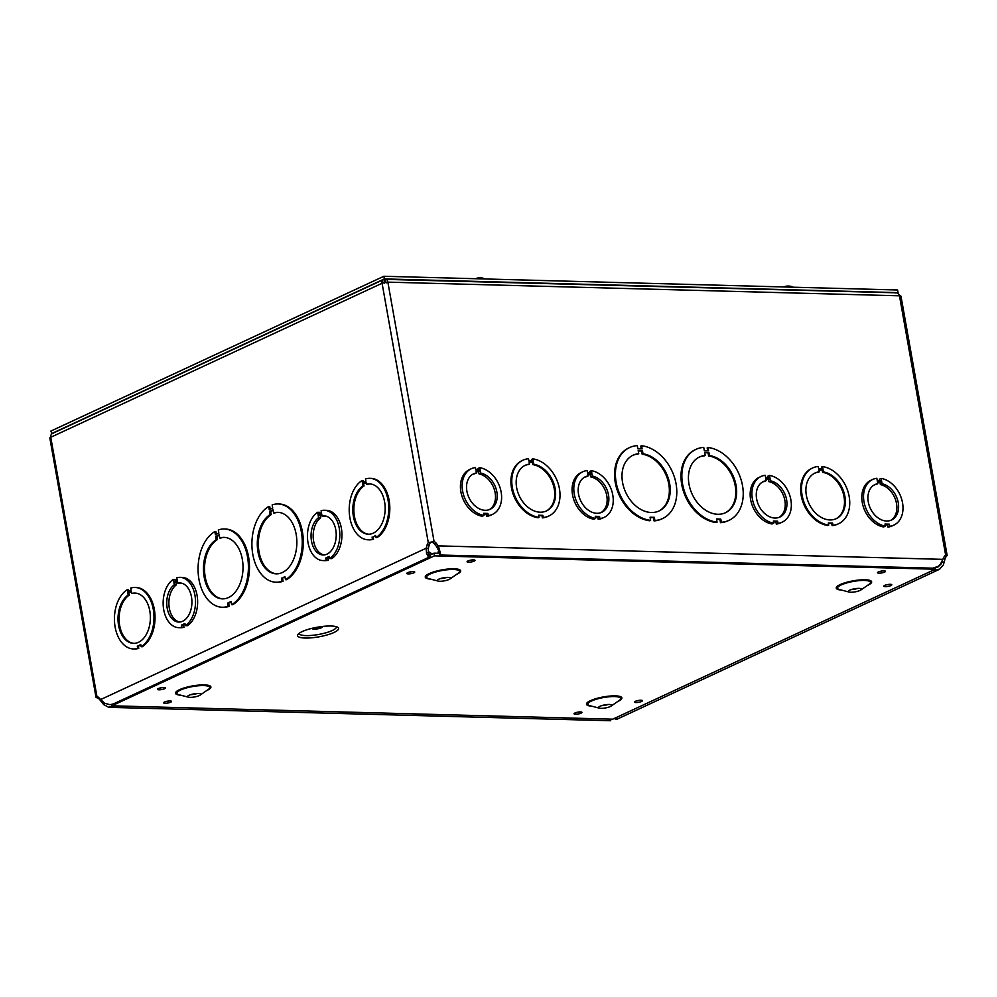 <?xml version="1.0" encoding="UTF-8"?>
<svg xmlns="http://www.w3.org/2000/svg" width="997" height="997" viewBox="0 0 997 997"><rect width="100%" height="100%" fill="white"/><g stroke="black" fill="none" stroke-linecap="round" stroke-linejoin="round"><path stroke-width="1.5" d="M305.144 638.043A20.85 4.873 -10.1 0 1 299.05 633.369A20.85 4.873 -10.1 0 1 317.233 627.238A20.85 4.873 -10.1 0 1 336.413 626.714A20.85 4.873 -10.1 0 1 330.992 633.706A20.85 4.873 -10.1 0 1 305.144 638.043M312.422 628.235A5.11 1.196 169.9 0 0 312.285 628.596A5.11 1.196 169.9 0 0 314.142 629.169A5.11 1.196 169.9 0 0 319.576 628.397A5.11 1.196 169.9 0 0 322.343 626.801A5.11 1.196 169.9 0 0 322.093 626.515M314.043 627.861A3.689 0.86 169.9 0 0 313.681 628.347A3.689 0.86 169.9 0 0 315.027 628.758A3.689 0.86 169.9 0 0 318.953 628.197A3.689 0.86 169.9 0 0 320.947 627.051A3.689 0.86 169.9 0 0 320.448 626.727M440.3 553.335L433.969 553.173L427.887 556.002M612.706 719.186L111.826 705.814L434.443 555.852L935.311 569.225L612.706 719.186M851.376 589.551A6.705 1.57 169.9 0 0 857.943 588.38M850.728 592.243A6.705 1.57 169.9 0 0 860.909 589.962A6.705 1.57 169.9 0 0 861.495 589.127A6.705 1.57 169.9 0 0 854.616 588.766A6.705 1.57 169.9 0 0 848.285 591.483A6.705 1.57 169.9 0 0 849.132 592.056A6.705 1.57 169.9 0 0 850.728 592.243M601.602 705.652A6.705 1.57 169.9 0 0 608.17 704.48M600.967 708.344A6.705 1.57 169.9 0 0 611.136 706.063A6.705 1.57 169.9 0 0 611.734 705.228A6.705 1.57 169.9 0 0 604.855 704.867A6.705 1.57 169.9 0 0 598.524 707.583A6.705 1.57 169.9 0 0 599.371 708.157A6.705 1.57 169.9 0 0 600.967 708.344M440.4 578.584A6.705 1.57 169.9 0 0 446.968 577.413M439.764 581.263A6.705 1.57 169.9 0 0 449.934 578.983A6.705 1.57 169.9 0 0 450.532 578.16A6.705 1.57 169.9 0 0 443.653 577.786A6.705 1.57 169.9 0 0 437.322 580.503A6.705 1.57 169.9 0 0 438.157 581.077A6.705 1.57 169.9 0 0 439.764 581.263M190.639 694.685A6.705 1.57 169.9 0 0 197.207 693.513M189.991 697.364A6.705 1.57 169.9 0 0 200.173 695.083A6.705 1.57 169.9 0 0 200.758 694.261A6.705 1.57 169.9 0 0 193.879 693.887A6.705 1.57 169.9 0 0 187.548 696.616A6.705 1.57 169.9 0 0 188.396 697.177A6.705 1.57 169.9 0 0 189.991 697.364M111.602 704.518L111.826 705.814M433.969 553.173L434.443 555.852M935.086 567.904L935.311 569.225M102.654 701.925L101.868 702.299L99.575 699.495A4.923 3.589 65.1 0 0 97.569 697.95L98.616 697.476M114.705 705.888L108.561 707.234L103.676 704.58L101.868 702.299M97.569 697.95C95.749 697.514 95.55 697.077 96.971 696.666A4.923 3.165 91.5 0 1 98.641 697.501L104.523 703.259L110.081 704.692L113.496 703.882L429.819 556.849L428.598 556.65L426.566 553.559L426.168 548.238L427.14 544.798A4.923 3.165 91.5 0 1 428.286 542.655L430.405 542.717A4.923 3.165 -88.5 0 0 429.258 544.861L428.299 548.3L426.168 548.238L100.597 699.582M384.854 282.438L384.206 283.322L384.256 279.496C382.462 279.634 381.739 280.892 382.075 283.26L50.76 437.272A4.175 0.972 169.9 0 0 49.85 438.094L96.011 697.252L96.971 696.666L50.76 437.272C50.623 434.804 51.557 433.458 53.551 433.221M329.421 557.373L327.913 558.083L328.287 560.227A25.162 16.176 91.5 0 1 325.084 560.638L322.966 560.576A25.162 16.176 91.5 0 1 307.674 540.262A25.162 16.176 91.5 0 1 317.632 512.284L318.018 514.427L321.495 512.819L321.109 510.676A25.162 16.176 91.5 0 1 324.312 510.265A25.162 16.176 91.5 0 1 339.591 530.591A25.162 16.176 91.5 0 1 329.633 558.557L329.259 556.413L325.782 558.021L326.169 560.164A25.162 16.176 91.5 0 1 322.966 560.576M324.312 510.265L326.43 510.327A25.162 16.176 91.5 0 1 341.722 530.641A25.162 16.176 91.5 0 1 331.764 558.607L329.633 558.557M317.632 512.284L319.763 512.346L319.962 513.517M179.996 577.35L182.127 577.4A25.162 16.176 91.5 0 1 197.406 597.726A25.162 16.176 91.5 0 1 187.448 625.692L185.33 625.63L184.944 623.499L181.479 625.107L181.853 627.25A25.162 16.176 91.5 0 1 178.65 627.661A25.162 16.176 91.5 0 1 163.371 607.335A25.162 16.176 91.5 0 1 173.328 579.369L173.702 581.513L177.179 579.893L176.805 577.762A25.162 16.176 91.5 0 1 179.996 577.35A25.162 16.176 91.5 0 1 195.287 597.664A25.162 16.176 91.5 0 1 185.33 625.63M185.118 624.458L183.598 625.169L183.984 627.3A25.162 16.176 91.5 0 1 180.781 627.711L178.65 627.661M173.328 579.369L175.447 579.431L175.659 580.603M140.864 645.059L138.371 646.218L138.745 648.362A30.757 19.778 91.5 0 1 134.445 648.972L133.374 648.947A30.757 19.778 91.5 0 1 114.667 623.81A30.757 19.778 91.5 0 1 127.242 589.688L127.628 591.832L131.093 590.224L130.707 588.08A30.757 19.778 91.5 0 1 135.019 587.457A30.757 19.778 91.5 0 1 153.737 612.607A30.757 19.778 91.5 0 1 141.163 646.717L140.776 644.573L137.312 646.193L137.686 648.337A30.757 19.778 91.5 0 1 133.374 648.947M127.242 589.688L128.301 589.726L128.601 591.383M135.019 587.457L136.078 587.495A30.757 19.778 91.5 0 1 154.797 612.632A30.757 19.778 91.5 0 1 142.222 646.741L141.163 646.717M231.154 602.001L228.662 603.16L229.223 606.326A39.145 25.174 91.5 0 1 223.253 607.273L222.194 607.248A39.145 25.174 91.5 0 1 198.341 574.87A39.145 25.174 91.5 0 1 214.841 531.551L215.414 534.716L218.879 533.108L218.318 529.943A39.145 25.174 91.5 0 1 224.288 528.996A39.145 25.174 91.5 0 1 248.141 561.361A39.145 25.174 91.5 0 1 231.628 604.693L231.067 601.515L227.603 603.135L228.163 606.301A39.145 25.174 91.5 0 1 222.194 607.248M214.841 531.551L215.913 531.575L216.386 534.267M224.288 528.996L225.347 529.021A39.145 25.174 91.5 0 1 249.2 561.398A39.145 25.174 91.5 0 1 232.7 604.718L231.628 604.693M284.992 576.976L282.5 578.135L283.061 581.301A39.145 25.174 91.5 0 1 277.091 582.248L276.032 582.223A39.145 25.174 91.5 0 1 252.179 549.846A39.145 25.174 91.5 0 1 268.692 506.526L269.252 509.691L272.717 508.084L272.156 504.906A39.145 25.174 91.5 0 1 278.126 503.959A39.145 25.174 91.5 0 1 301.979 536.336A39.145 25.174 91.5 0 1 285.478 579.668L286.538 579.693A39.145 25.174 91.5 0 0 303.051 536.361A39.145 25.174 91.5 0 0 279.185 503.996L278.126 503.959M268.692 506.526L269.751 506.551L270.224 509.243M375.645 535.925L373.152 537.084L373.526 539.227A30.757 19.778 91.5 0 1 369.226 539.838L368.155 539.813A30.757 19.778 91.5 0 1 349.448 514.676A30.757 19.778 91.5 0 1 362.023 480.554L362.41 482.698L365.874 481.077L365.488 478.946A30.757 19.778 91.5 0 1 369.8 478.323A30.757 19.778 91.5 0 1 388.518 503.46A30.757 19.778 91.5 0 1 375.944 537.582L377.003 537.607A30.757 19.778 91.5 0 0 389.578 503.497A30.757 19.778 91.5 0 0 370.859 478.348L369.8 478.323M362.023 480.554L363.082 480.579L363.382 482.236M375.944 537.582L375.557 535.439L373.152 537.084M372.093 537.059L372.467 539.19L373.526 539.227M372.467 539.19A30.757 19.778 91.5 0 1 368.155 539.813M366.447 484.318A25.162 16.176 91.5 0 1 369.65 483.919A25.162 16.176 91.5 0 1 385.154 509.504A25.162 16.176 91.5 0 1 368.304 534.218A25.162 16.176 91.5 0 1 353.025 513.904A25.162 16.176 91.5 0 1 362.983 485.938L362.596 483.794L366.073 482.187L366.447 484.318L367.507 484.355A25.162 16.176 -88.5 0 1 370.186 483.944M362.596 483.794L363.656 483.819L364.042 485.963A25.162 16.176 -88.5 0 0 354.035 513.53A25.162 16.176 -88.5 0 0 368.84 534.23M362.983 485.938L364.042 485.963M366.148 482.66L363.656 483.819M285.478 579.668L284.905 576.49L282.5 578.135M281.441 578.11L282.001 581.276L283.061 581.301M282.001 581.276A39.145 25.174 91.5 0 1 276.032 582.223M273.589 512.969A30.757 19.778 91.5 0 1 277.901 512.346A30.757 19.778 91.5 0 1 296.844 543.627A30.757 19.778 91.5 0 1 276.256 573.836A30.757 19.778 91.5 0 1 257.538 548.699A30.757 19.778 91.5 0 1 270.125 514.577L269.551 511.411L273.028 509.803L273.589 512.969L274.649 512.994A30.757 19.778 -88.5 0 1 278.425 512.371M269.551 511.411L270.623 511.436L271.184 514.614A30.757 19.778 -88.5 0 0 258.559 548.325A30.757 19.778 -88.5 0 0 276.792 573.836M270.125 514.577L271.184 514.614M273.116 510.277L270.623 511.436M428.299 548.3L428.398 553.522L430.268 554.893M430.442 555.017L429.819 556.849M428.648 554.332L429.146 552.014L431.389 553.497L430.953 554.569M431.389 553.497L431.664 554.519M895.792 293.006C897.524 292.52 898.758 293.454 899.468 295.81L387.858 282.139A4.175 0.972 169.9 0 0 382.075 283.26L428.286 542.655L434.069 541.533L430.405 542.717M896.689 292.831L384.942 279.359C386.425 278.873 387.397 279.796 387.858 282.139L434.069 541.533A4.923 3.589 -114.9 0 1 436.063 543.078L438.356 545.882L436.636 546.68L434.343 543.876A4.923 3.589 65.1 0 0 432.349 542.343M484.006 515.449L482.286 516.247A25.162 18.357 -114.9 0 1 461.536 494.699A25.162 18.357 -114.9 0 1 469.55 469.55L471.269 468.752A25.162 18.357 -114.9 0 1 475.469 467.568L475.856 469.712L480.143 469.824L479.756 467.68A25.162 18.357 -114.9 0 1 500.506 489.228A25.162 18.357 -114.9 0 1 492.481 514.39A25.162 18.357 -114.9 0 1 488.281 515.561L487.907 513.418L483.62 513.305L484.006 515.449A25.162 18.357 -114.9 0 1 463.256 493.901A25.162 18.357 -114.9 0 1 471.269 468.752M492.481 514.39L490.761 515.187A25.162 18.357 -114.9 0 1 486.561 516.359L486.187 514.228L483.769 514.165M478.261 469.774L478.037 468.49L479.756 467.68M589.912 472.752L589.688 471.469L591.408 470.671A25.162 18.357 -114.9 0 1 612.146 492.219A25.162 18.357 -114.9 0 1 604.132 517.368A25.162 18.357 -114.9 0 1 599.932 518.552L599.546 516.409L595.271 516.296L595.645 518.428A25.162 18.357 -114.9 0 1 574.908 496.88A25.162 18.357 -114.9 0 1 582.921 471.731A25.162 18.357 -114.9 0 1 587.121 470.547L587.495 472.69L591.782 472.802L591.408 470.671M604.132 517.368L602.412 518.166A25.162 18.357 -114.9 0 1 598.212 519.35L597.826 517.206L595.421 517.144M595.645 518.428L593.925 519.238A25.162 18.357 -114.9 0 1 573.188 497.69A25.162 18.357 -114.9 0 1 581.201 472.528L582.921 471.731M879.653 480.492L879.416 479.208L881.136 478.398A25.162 18.357 -114.9 0 1 901.886 499.946A25.162 18.357 -114.9 0 1 893.873 525.107A25.162 18.357 -114.9 0 1 889.66 526.279L889.287 524.148L885 524.023L885.386 526.167A25.162 18.357 -114.9 0 1 864.636 504.619A25.162 18.357 -114.9 0 1 872.649 479.47A25.162 18.357 -114.9 0 1 876.849 478.286L877.235 480.429L881.522 480.542L881.136 478.398M893.873 525.107L892.141 525.905A25.162 18.357 -114.9 0 1 887.941 527.089L887.567 524.945L885.149 524.883M885.386 526.167L883.666 526.964A25.162 18.357 -114.9 0 1 862.916 505.417A25.162 18.357 -114.9 0 1 870.929 480.267L872.649 479.47M828.706 525.107L827.846 525.506A30.757 22.433 -114.9 0 1 802.087 499.397A30.757 22.433 -114.9 0 1 811.795 468.353L812.655 467.954A30.757 22.433 -114.9 0 1 818.263 466.459L818.637 468.602L822.924 468.715L822.537 466.584A30.757 22.433 -114.9 0 1 848.297 492.692A30.757 22.433 -114.9 0 1 838.589 523.737A30.757 22.433 -114.9 0 1 832.981 525.22L832.607 523.076L828.32 522.964L828.706 525.107A30.757 22.433 -114.9 0 1 802.946 498.998A30.757 22.433 -114.9 0 1 812.655 467.954M821.989 468.69L821.678 466.982L822.537 466.584M838.589 523.737L837.729 524.135A30.757 22.433 -114.9 0 1 832.121 525.618L831.747 523.475L828.395 523.388M717.067 522.154L716.207 522.553A39.145 28.552 -114.9 0 1 682.92 489.602A39.145 28.552 -114.9 0 1 695.183 449.734L696.043 449.335A39.145 28.552 -114.9 0 1 703.745 447.391L704.306 450.569L708.593 450.681L708.032 447.516A39.145 28.552 -114.9 0 1 741.307 480.454A39.145 28.552 -114.9 0 1 729.044 520.322A39.145 28.552 -114.9 0 1 721.342 522.266L720.781 519.101L716.494 518.976L717.067 522.154A39.145 28.552 -114.9 0 1 683.78 489.203A39.145 28.552 -114.9 0 1 696.043 449.335M707.658 450.656L707.16 447.915L708.032 447.516M729.044 520.322L728.184 520.721A39.145 28.552 -114.9 0 1 720.482 522.665L719.921 519.499L716.569 519.412M932.793 568.178L938.314 566.308L940.395 564.265L944.196 556.65A4.923 3.589 -114.9 0 1 945.58 555.242A4.923 3.589 -114.9 0 1 945.667 555.204L945.48 555.292M641.582 445.734A39.145 28.552 -114.9 0 1 674.869 478.685A39.145 28.552 -114.9 0 1 662.606 518.552A39.145 28.552 -114.9 0 1 654.904 520.496L654.344 517.318L650.056 517.206L650.617 520.372L649.757 520.77A39.145 28.552 -114.9 0 1 616.482 487.832A39.145 28.552 -114.9 0 1 628.746 447.965L629.606 447.566A39.145 28.552 -114.9 0 1 637.307 445.622L637.868 448.787L642.155 448.912L641.582 445.734L640.722 446.133L641.208 448.887M662.606 518.552L661.746 518.951A39.145 28.552 -114.9 0 1 654.044 520.895L653.484 517.717L650.131 517.63M532.809 458.844A30.757 22.433 -114.9 0 1 558.569 484.953A30.757 22.433 -114.9 0 1 548.849 515.997A30.757 22.433 -114.9 0 1 543.253 517.48L542.867 515.337L538.592 515.225L538.966 517.368L538.106 517.767A30.757 22.433 -114.9 0 1 512.346 491.658A30.757 22.433 -114.9 0 1 522.067 460.614L522.927 460.215A30.757 22.433 -114.9 0 1 528.522 458.732L528.909 460.863L533.183 460.988L532.809 458.844L531.949 459.243L532.248 460.963M548.849 515.997L547.989 516.396A30.757 22.433 -114.9 0 1 542.393 517.879L542.007 515.736L538.667 515.648M768.002 477.513L767.765 476.217L769.497 475.419A25.162 18.357 -114.9 0 1 790.235 496.967A25.162 18.357 -114.9 0 1 782.221 522.129A25.162 18.357 -114.9 0 1 778.021 523.3L777.635 521.157L773.36 521.045L773.734 523.188A25.162 18.357 -114.9 0 1 752.997 501.641A25.162 18.357 -114.9 0 1 761.01 476.491A25.162 18.357 -114.9 0 1 765.198 475.307L765.584 477.451L769.871 477.563L769.497 475.419M782.221 522.129L780.501 522.927A25.162 18.357 -114.9 0 1 776.302 524.098L775.915 521.954L773.51 521.892M773.734 523.188L772.014 523.986A25.162 18.357 -114.9 0 1 751.264 502.438A25.162 18.357 -114.9 0 1 759.29 477.289L761.01 476.491M542.867 515.337L542.007 515.736M543.253 517.48L542.393 517.879M538.966 517.368A30.757 22.433 -114.9 0 1 513.206 491.259A30.757 22.433 -114.9 0 1 522.927 460.215M533.756 464.228A25.162 18.357 -114.9 0 1 554.506 485.763A25.162 18.357 -114.9 0 1 546.493 510.925A25.162 18.357 -114.9 0 1 519.25 495.845A25.162 18.357 -114.9 0 1 525.282 465.287A25.162 18.357 -114.9 0 1 529.482 464.103L529.095 461.972L533.383 462.085L533.756 464.228L532.897 464.627L532.523 462.483L529.17 462.396M529.482 464.103L528.622 464.502A25.162 18.357 65.1 0 0 524.858 465.499M532.523 462.483L533.383 462.085M546.057 511.112A25.162 18.357 65.1 0 0 553.559 485.863A25.162 18.357 65.1 0 0 532.897 464.627M654.344 517.318L653.484 517.717M654.904 520.496L654.044 520.895M650.617 520.372A39.145 28.552 -114.9 0 1 617.342 487.433A39.145 28.552 -114.9 0 1 629.606 447.566M643.015 453.797A30.757 22.433 -114.9 0 1 668.788 479.906A30.757 22.433 -114.9 0 1 659.067 510.95A30.757 22.433 -114.9 0 1 625.767 492.518A30.757 22.433 -114.9 0 1 633.145 455.168A30.757 22.433 -114.9 0 1 638.741 453.685L638.18 450.507L642.454 450.619L643.015 453.797L642.155 454.196L641.594 451.018L638.254 450.931M638.741 453.685L637.881 454.084A30.757 22.433 65.1 0 0 632.709 455.367M641.594 451.018L642.454 450.619M658.631 511.137A30.757 22.433 65.1 0 0 667.828 479.993A30.757 22.433 65.1 0 0 642.155 454.196M439.228 553.285L439.44 552.089M439.876 551.304C440.138 553.036 439.054 551.491 436.636 546.68M942.888 559.354L438.356 545.882L440.338 553.011L439.453 555.005L932.781 568.178M438.83 553.111L438.082 552.201L438.83 550.182M438.692 553.422L439.478 553.883M947.15 555.441L900.989 296.283A4.175 0.972 169.9 0 0 899.468 295.81L945.667 555.204L947.15 555.441L946.278 556.488L944.309 556.438M946.278 556.488A4.923 3.165 -88.5 0 0 945.131 558.632L943.361 564.863L939.673 569.162L933.142 570.234M935.697 567.717L938.277 566.782L941.205 563.853L942.352 560.937M941.791 562.134L944.171 562.071M109.757 707.359L610.563 720.731L611.074 719.149M616.458 717.728L615.336 719.498L615.099 718.077M938.725 569.661L617.131 719.149A6.967 5.085 -114.9 0 1 615.386 719.498A6.967 5.085 -114.9 0 1 615.336 719.498M385.814 282.026L386.138 282.949L385.552 282.313M385.415 282.014L384.942 279.359M385.39 281.927L384.256 279.496L383.284 279.683L52.442 433.458M219.751 537.994A30.757 19.778 91.5 0 1 224.063 537.371A30.757 19.778 91.5 0 1 243.006 568.651A30.757 19.778 91.5 0 1 222.418 598.861A30.757 19.778 91.5 0 1 203.7 573.724A30.757 19.778 91.5 0 1 216.287 539.601L215.713 536.436L219.19 534.828L219.751 537.994L220.811 538.019A30.757 19.778 -88.5 0 1 224.587 537.395M228.163 606.301L229.223 606.326M227.603 603.135L228.662 603.16M219.278 535.302L216.785 536.461L217.346 539.639A30.757 19.778 -88.5 0 0 204.721 573.35A30.757 19.778 -88.5 0 0 222.954 598.873M216.287 539.601L217.346 539.639M215.713 536.436L216.785 536.461M131.666 593.464A25.162 16.176 91.5 0 1 134.869 593.053A25.162 16.176 91.5 0 1 150.373 618.639A25.162 16.176 91.5 0 1 133.523 643.364A25.162 16.176 91.5 0 1 118.244 623.038A25.162 16.176 91.5 0 1 128.202 595.072L127.815 592.928L131.292 591.321L131.666 593.464L132.726 593.489A25.162 16.176 -88.5 0 1 135.405 593.078M137.686 648.337L138.745 648.362M137.312 646.193L138.371 646.218M131.38 591.794L128.875 592.953L129.261 595.097A25.162 16.176 -88.5 0 0 119.266 622.664A25.162 16.176 -88.5 0 0 134.059 643.364M128.202 595.072L129.261 595.097M127.815 592.928L128.875 592.953M709.465 455.567A30.757 22.433 -114.9 0 1 735.225 481.676A30.757 22.433 -114.9 0 1 725.504 512.72A30.757 22.433 -114.9 0 1 692.205 494.288A30.757 22.433 -114.9 0 1 699.582 456.938A30.757 22.433 -114.9 0 1 705.178 455.455L704.617 452.289L708.892 452.401L709.465 455.567L708.605 455.965L708.032 452.8L708.892 452.401M708.032 452.8L704.692 452.713M705.178 455.455L704.318 455.853A30.757 22.433 65.1 0 0 699.159 457.149M725.081 512.919A30.757 22.433 65.1 0 0 734.278 481.763A30.757 22.433 65.1 0 0 708.605 455.965M721.342 522.266L720.482 522.665M720.781 519.101L719.921 519.499M823.497 471.955A25.162 18.357 -114.9 0 1 844.247 493.503A25.162 18.357 -114.9 0 1 836.234 518.664A25.162 18.357 -114.9 0 1 808.978 503.585A25.162 18.357 -114.9 0 1 815.01 473.027A25.162 18.357 -114.9 0 1 819.222 471.843L818.836 469.699L823.111 469.824L823.497 471.955L822.637 472.354L822.251 470.223L823.111 469.824M822.251 470.223L818.911 470.123M819.222 471.843L818.35 472.242A25.162 18.357 65.1 0 0 814.586 473.226M835.798 518.851A25.162 18.357 65.1 0 0 843.3 493.59A25.162 18.357 65.1 0 0 822.637 472.354M832.981 525.22L832.121 525.618M832.607 523.076L831.747 523.475M489.253 509.679A19.566 14.27 65.1 0 0 494.549 490.225A19.566 14.27 65.1 0 0 478.996 473.887L478.61 471.743L480.342 470.945L480.716 473.077A19.566 14.27 -114.9 0 1 496.444 490.05A19.566 14.27 -114.9 0 1 490.125 509.317A19.566 14.27 -114.9 0 1 468.926 497.59A19.566 14.27 -114.9 0 1 473.625 473.824A19.566 14.27 -114.9 0 1 476.429 472.964L474.709 473.762A19.566 14.27 65.1 0 0 472.79 474.26M478.61 471.743L476.205 471.681M478.996 473.887L480.716 473.077M476.429 472.964L476.043 470.821L480.342 470.945M486.561 516.359L488.281 515.561M486.187 514.228L487.907 513.418M600.892 512.657A19.566 14.27 65.1 0 0 606.201 493.216A19.566 14.27 65.1 0 0 590.648 476.865L590.261 474.722L591.981 473.924L592.368 476.068A19.566 14.27 -114.9 0 1 608.083 493.029A19.566 14.27 -114.9 0 1 601.777 512.296A19.566 14.27 -114.9 0 1 580.578 500.569A19.566 14.27 -114.9 0 1 585.276 476.803A19.566 14.27 -114.9 0 1 588.08 475.943L586.361 476.753A19.566 14.27 65.1 0 0 584.429 477.239M590.261 474.722L587.844 474.659M590.648 476.865L592.368 476.068M588.08 475.943L587.694 473.812L591.981 473.924M598.212 519.35L599.932 518.552M597.826 517.206L599.546 516.409M778.981 517.418A19.566 14.27 65.1 0 0 784.29 497.964A19.566 14.27 65.1 0 0 768.737 481.613L768.351 479.482L770.07 478.672L770.457 480.816A19.566 14.27 -114.9 0 1 786.172 497.79A19.566 14.27 -114.9 0 1 779.866 517.057A19.566 14.27 -114.9 0 1 758.667 505.317A19.566 14.27 -114.9 0 1 763.366 481.551A19.566 14.27 -114.9 0 1 766.17 480.704L764.45 481.501A19.566 14.27 65.1 0 0 762.518 482M768.351 479.482L765.933 479.407M768.737 481.613L770.457 480.816M766.17 480.704L765.783 478.56L770.07 478.672M776.302 524.098L778.021 523.3M775.915 521.954L777.635 521.157M890.633 520.397A19.566 14.27 65.1 0 0 895.929 500.955A19.566 14.27 65.1 0 0 880.376 484.604L880.002 482.461L881.722 481.663L882.096 483.794A19.566 14.27 -114.9 0 1 897.823 500.768A19.566 14.27 -114.9 0 1 891.505 520.035A19.566 14.27 -114.9 0 1 870.319 508.308A19.566 14.27 -114.9 0 1 875.005 484.542A19.566 14.27 -114.9 0 1 877.809 483.682L876.089 484.48A19.566 14.27 65.1 0 0 874.17 484.978M880.002 482.461L877.584 482.398M880.376 484.604L882.096 483.794M877.809 483.682L877.435 481.539L881.722 481.663M887.941 527.089L889.66 526.279M887.567 524.945L889.287 524.148M321.857 514.888L320.336 515.599L320.722 517.742A19.566 12.587 -88.5 0 0 313.295 538.741A19.566 12.587 -88.5 0 0 324.175 554.943M325.221 515.96A19.566 12.587 -88.5 0 0 324.199 516.122L322.068 516.072A19.566 12.587 91.5 0 1 324.162 515.86A19.566 12.587 91.5 0 1 336.213 535.763A19.566 12.587 91.5 0 1 323.115 554.98A19.566 12.587 91.5 0 1 311.263 539.489A19.566 12.587 91.5 0 1 318.591 517.68L318.217 515.549L321.695 513.929L322.068 516.072M320.722 517.742L318.591 517.68M320.336 515.599L318.217 515.549M327.913 558.083L325.782 558.021M328.287 560.227L326.169 560.164M177.553 581.974L176.033 582.684L176.407 584.828A19.566 12.587 -88.5 0 0 168.992 605.815A19.566 12.587 -88.5 0 0 179.871 622.028M180.906 583.033A19.566 12.587 -88.5 0 0 179.884 583.208L177.765 583.158A19.566 12.587 91.5 0 1 179.846 582.933A19.566 12.587 91.5 0 1 191.91 602.836A19.566 12.587 91.5 0 1 178.799 622.066A19.566 12.587 91.5 0 1 166.948 606.575A19.566 12.587 91.5 0 1 174.288 584.765L173.902 582.622L177.379 581.014L177.765 583.158M176.407 584.828L174.288 584.765M176.033 582.684L173.902 582.622M183.598 625.169L181.479 625.107M183.984 627.3L181.853 627.25M897.375 292.968L898.073 292.644L897.599 289.99L383.882 276.269L50.872 431.078L51.969 433.745M898.073 292.644L384.356 278.923L383.882 276.269M384.356 278.923L51.333 433.732M478.323 277.964A11.366 7.278 84.7 0 1 479.196 277.814A11.366 7.278 84.7 0 1 480.392 277.889A4.599 1.072 -10.1 0 1 481.663 277.926A11.366 7.278 -81.6 0 0 481.377 277.876A11.366 7.278 -81.6 0 0 480.292 277.864M475.557 278.724A11.366 8.275 -107.3 0 1 476.317 278.4A11.366 11.366 0 0 1 479.196 277.814M786.546 286.201A11.366 7.278 84.7 0 1 787.431 286.052A11.366 7.278 84.7 0 1 788.615 286.114A4.599 1.072 -10.1 0 1 789.886 286.151A11.366 7.278 -81.6 0 0 789.599 286.114A11.366 7.278 -81.6 0 0 788.515 286.102M783.779 286.949A11.366 8.275 -107.3 0 1 784.552 286.625M336.388 626.702A18.955 4.424 -10.1 0 1 326.331 632.671A18.955 4.424 -10.1 0 1 305.992 635.6A18.955 4.424 -10.1 0 1 299.075 633.357M575.543 714.238A4.025 0.935 169.9 0 0 581.949 712.568A4.025 0.935 169.9 0 0 576.615 712.431A4.025 0.935 169.9 0 0 575.543 714.238M635.999 702.549A4.025 0.935 169.9 0 0 642.404 700.879A4.025 0.935 169.9 0 0 637.071 700.741A4.025 0.935 169.9 0 0 635.999 702.549M879.018 573.175A4.025 0.935 169.9 0 0 885.423 571.505A4.025 0.935 169.9 0 0 880.089 571.368A4.025 0.935 169.9 0 0 879.018 573.175M408.272 573.898A4.025 0.935 169.9 0 0 414.677 572.241A4.025 0.935 169.9 0 0 409.356 572.091A4.025 0.935 169.9 0 0 408.272 573.898M158.922 689.812A4.025 0.935 169.9 0 0 165.328 688.142A4.025 0.935 169.9 0 0 160.006 688.005A4.025 0.935 169.9 0 0 158.922 689.812M591.72 706.175A17.983 4.2 -10.1 0 1 591.271 700.305A17.983 4.2 -10.1 0 1 616.021 695.894A17.983 4.2 -10.1 0 1 617.629 701.564M180.756 695.208A17.983 4.2 -10.1 0 1 180.307 689.326A17.983 4.2 -10.1 0 1 205.046 684.927A17.983 4.2 -10.1 0 1 206.653 690.597M430.517 579.107A17.983 4.2 -10.1 0 1 430.068 573.225A17.983 4.2 -10.1 0 1 454.819 568.813A17.983 4.2 -10.1 0 1 456.427 574.484M841.493 590.074A17.983 4.2 -10.1 0 1 841.044 584.205A17.983 4.2 -10.1 0 1 865.782 579.793A17.983 4.2 -10.1 0 1 867.39 585.463M165.091 703.271A4.025 0.935 169.9 0 0 171.496 701.614A4.025 0.935 169.9 0 0 166.163 701.464A4.025 0.935 169.9 0 0 165.091 703.271M468.553 562.208A4.025 0.935 169.9 0 0 474.958 560.538A4.025 0.935 169.9 0 0 469.624 560.401A4.025 0.935 169.9 0 0 468.553 562.208M885.348 586.647A4.025 0.935 169.9 0 0 891.754 584.977A4.025 0.935 169.9 0 0 886.42 584.828A4.025 0.935 169.9 0 0 885.348 586.647M860.909 589.962L868.935 584.404A16.675 3.888 169.9 0 0 853.32 581.425A16.675 3.888 169.9 0 0 839.673 589.613L849.132 592.056M611.136 706.063L619.162 700.505A16.675 3.888 169.9 0 0 603.546 697.539A16.675 3.888 169.9 0 0 589.912 705.714L599.371 708.157M449.934 578.983L457.959 573.425A16.675 3.888 169.9 0 0 442.344 570.458A16.675 3.888 169.9 0 0 428.71 578.634L438.157 581.077M200.173 695.083L208.199 689.525A16.675 3.888 169.9 0 0 192.571 686.559A16.675 3.888 169.9 0 0 178.937 694.735L188.396 697.177M99.575 699.495L100.223 699.196M427.14 544.798L429.258 544.861M436.063 543.078L434.343 543.876M945.131 558.632L943.262 558.582M576.116 712.568L579.668 711.933M885.922 584.977L889.461 584.342M469.126 560.538L472.678 559.915M165.664 701.601L169.203 700.978M159.495 688.142L163.047 687.506M408.845 572.228L412.397 571.605M879.591 571.505L883.13 570.87M636.572 700.879L640.111 700.255M439.689 551.84L439.515 552.674L439.378 551.84M429.046 552.051L427.912 552.587M481.651 277.914L480.355 277.889M485.028 278.973A11.366 11.366 0 0 0 481.377 277.876M789.873 286.151L788.59 286.114M793.263 287.211A11.366 11.366 0 0 0 789.599 286.114M787.431 286.052A11.366 11.366 0 0 0 784.539 286.638"/></g></svg>
